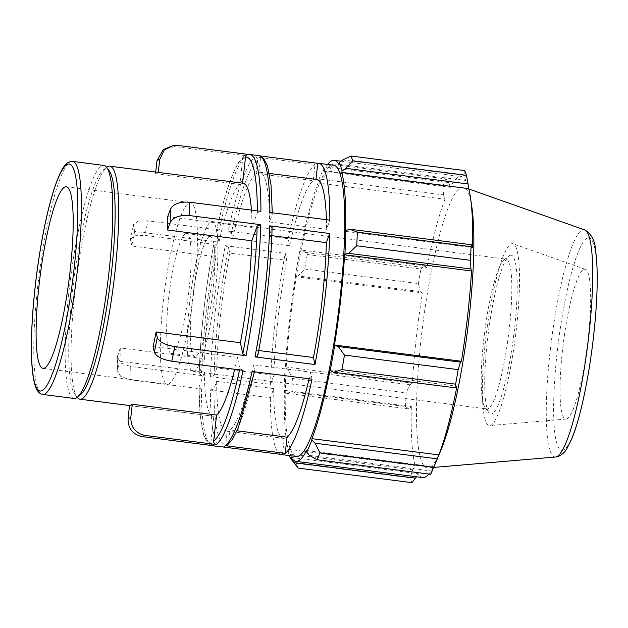 <?xml version="1.0" encoding="UTF-8"?>
<svg xmlns="http://www.w3.org/2000/svg" width="628" height="628" viewBox="0 0 628 628"><rect width="100%" height="100%" fill="white"/><g stroke="black" fill="none" stroke-linecap="round" stroke-linejoin="round"><path stroke-width="0.47" stroke-dasharray="3.14 2.35" d="M216.299 244.52A146.826 23.393 -82.7 0 0 201.604 375.568L199.257 373.495A143.804 22.914 97.3 0 1 213.622 245.438L216.299 244.52L145.013 235.406L135.059 235.743L130.53 239.213L131.731 245.988L216.032 256.766L213.622 245.226M177.536 145.366A146.826 23.393 -82.7 0 0 176.178 145.759A146.826 23.393 -82.7 0 0 174.765 146.599L246.05 155.713A146.826 23.393 -82.7 0 0 219.251 229.927L216.574 230.845L218.984 242.173L134.682 231.394L133.497 224.557L138.066 221.135L147.965 220.813A146.826 23.393 -82.7 0 0 145.013 235.406M134.682 231.394A117.46 18.714 -82.7 0 0 131.731 245.988M213.52 445.762C211.746 445.354 210.867 444.231 210.898 442.395A143.804 22.914 97.3 0 1 199.076 386.848L201.415 388.928L130.129 379.814L120.772 376.447L117.146 370.52L120.105 361.288L204.414 372.066L199.013 387.201L200.23 416.003L203.857 435.604L207.57 442.85L211.291 445.48M213.614 245.234C205.678 286.47 200.159 335.65 199.194 373.809L204.595 358.706L120.293 347.928L117.326 357.002L120.874 363.023L130.318 366.454A146.826 23.393 -82.7 0 0 130.129 379.814M120.293 347.928A117.46 18.714 -82.7 0 0 120.105 361.288M167.707 216.644L252.009 227.422L257.347 212.641L260.918 211.322M231.449 232.745L228.215 231.065A146.826 23.393 97.3 0 1 255.015 156.859L314.997 164.528A146.826 23.393 97.3 0 0 288.197 238.734L289.696 245.752L232.666 238.459L231.449 232.745A143.804 22.914 -82.7 0 1 257.637 160.234C257.661 158.397 256.789 157.267 255.015 156.859M288.197 238.734L228.215 231.065M216.574 230.617L216.574 230.845A143.804 22.914 97.3 0 1 242.761 158.327L243.931 156.278L246.05 155.713M219.251 229.927L147.965 220.813M225.264 245.666L228.498 247.338L229.715 253.053L286.745 260.345L285.253 253.335L225.264 245.666A146.826 23.393 97.3 0 0 210.561 376.714L214.132 375.395L216.825 367.937A130.514 20.795 97.3 0 1 229.715 253.053M210.561 376.714L270.55 384.383L273.855 375.222L216.825 367.937M201.604 375.568L130.318 366.454M210.38 390.067L213.952 388.756L216.644 381.29L273.675 388.583L270.37 397.736L210.38 390.067A146.826 23.393 97.3 0 0 221.511 446.908M282.467 454.578L284.28 438.415L227.25 431.122L225.774 444.294C225.397 446.084 224.298 446.963 222.477 446.908L222.799 446.948M210.898 442.395L213.826 416.278L129.525 405.5M227.367 445.119L228.537 443.062L230.021 429.89L237.015 430.784M312.03 379.139L310.538 372.121L253.508 364.837L254.725 370.771M228.537 443.062A143.804 22.914 -82.7 0 0 254.725 370.551L252.048 371.47M243.083 370.324L239.849 368.644L237.439 357.316L153.138 346.538M257.676 356.17L256.459 350.243L258.736 350.534M271.83 235.673L269.349 235.359L272.042 227.901A143.804 22.914 -82.7 0 1 257.676 355.95M269.883 212.468L272.222 214.541L269.53 221.998L326.56 229.291L329.865 220.138M272.285 212.774L272.222 214.541A143.804 22.914 -82.7 0 0 260.4 158.994C260.432 157.157 259.552 156.034 257.778 155.626A146.826 23.393 97.3 0 1 258.752 155.626M204.595 358.706A117.46 18.714 97.3 0 1 216.032 256.766M213.826 416.278A117.46 18.714 97.3 0 1 213.316 416.262A117.46 18.714 97.3 0 1 204.414 372.066M237.439 357.316A117.46 18.714 97.3 0 1 234.691 369.248M242.604 183.164L242.596 183.211A117.46 18.714 97.3 0 1 243.107 183.227M251.428 210.105A117.46 18.714 97.3 0 1 252.009 227.422M242.596 183.211L158.295 172.433A117.46 18.714 -82.7 0 0 156.937 172.771A117.46 18.714 -82.7 0 0 155.524 173.666L239.833 184.444L242.761 158.327M77.213 397.343A117.46 18.714 97.3 0 1 77.181 397.304A117.46 18.714 97.3 0 1 76.318 280.324A117.46 18.714 97.3 0 1 106.587 167.331A117.46 18.714 97.3 0 1 106.627 167.291M218.984 242.173A117.46 18.714 97.3 0 1 239.833 184.444M248.076 154.48L248.5 154.441M296.377 456.485A146.826 23.393 97.3 0 1 290.921 314.918A146.826 23.393 97.3 0 1 331.286 165.588A146.826 23.393 97.3 0 1 333.617 165.195M270.55 384.383A146.826 23.393 97.3 0 1 285.253 253.335M280.559 454.334A146.826 23.393 97.3 0 1 270.37 397.736M260.008 155.909L257.778 155.626M315.963 179.388L258.924 172.174A130.514 20.795 97.3 0 1 259.639 172.182A130.514 20.795 97.3 0 1 269.53 221.998M258.924 172.174L260.4 158.994M269.349 235.359A130.514 20.795 97.3 0 1 256.459 350.243M253.508 364.837A130.514 20.795 97.3 0 1 230.021 429.89M227.25 431.122A130.514 20.795 97.3 0 1 226.535 431.106A130.514 20.795 97.3 0 1 216.644 381.29M315.955 179.459A130.514 20.795 97.3 0 1 316.669 179.475M326.419 219.698A130.514 20.795 97.3 0 1 326.56 229.291M310.538 372.121A130.514 20.795 97.3 0 1 309.07 378.755M284.28 438.415A130.514 20.795 97.3 0 1 283.566 438.399A130.514 20.795 97.3 0 1 273.675 388.583M273.855 375.222A130.514 20.795 97.3 0 1 286.745 260.345M174.765 146.599L163.256 149.645M155.705 172.056L155.524 173.666M74.065 398.458A117.46 18.714 97.3 0 1 69.7 285.206A117.46 18.714 97.3 0 1 101.995 165.745A117.46 18.714 97.3 0 1 103.863 165.423M327.573 164.426A151.725 24.17 -82.7 0 0 323.318 171.146L323.404 169.646L326.78 167.048L332.243 164.395A163.147 25.991 -82.7 0 0 329.174 171.303L321.34 179.294L318.082 181.633A153.358 24.429 97.3 0 1 323.404 169.646M318.082 181.633L318.051 183.007A151.725 24.17 -82.7 0 0 299.949 251.718L299.791 251.082L302.665 250.227L307.265 254.505A163.147 25.991 -82.7 0 0 304.682 269.035L298.088 275.967L295.317 276.289A153.358 24.429 97.3 0 1 299.791 251.082M295.317 276.289L295.521 276.658A151.725 24.17 -82.7 0 0 285.402 366.925L285.081 367.529L287.64 369.146L292.428 378.331A163.147 25.991 -82.7 0 0 291.847 391.974L286.611 393.301L284.076 391.181A153.358 24.429 97.3 0 1 285.081 367.529M284.076 391.181L284.406 390.333A151.725 24.17 -82.7 0 0 288.181 449.271L287.891 450.763L296.424 463.346A163.147 25.991 -82.7 0 0 298.182 468.103M289.382 455.59A153.358 24.429 97.3 0 1 287.891 450.763M291.204 457.435L418.138 473.669L416.545 476.778M284.406 390.333L411.34 406.559L408.797 408.922L286.611 393.301M291.847 391.974L405.562 406.512L408.797 408.922M295.521 276.658L422.463 292.891L420.273 291.588L298.088 275.967M304.682 269.035L418.405 283.573L420.273 291.588M318.051 183.007L444.985 199.241L443.525 194.916L321.34 179.294M329.174 171.303L442.897 185.841L443.525 194.916M338.782 164.246L465.725 180.472L464.932 175.542L342.747 159.92M464.696 170.565L464.932 175.542M345.581 231.347L472.523 247.581M509.842 255.415A80.062 12.756 97.3 0 1 513.272 338.83A80.062 12.756 97.3 0 1 488.898 412.729A80.062 12.756 97.3 0 1 488.301 332.997A80.062 12.756 97.3 0 1 508.931 255.981A80.062 12.756 97.3 0 1 509.842 255.415M504.896 259.333A75.533 12.034 -82.7 0 0 504.049 259.866A75.533 12.034 -82.7 0 0 484.58 332.518A75.533 12.034 -82.7 0 0 485.138 407.737A75.533 12.034 -82.7 0 0 486.943 408.969A75.533 12.034 -82.7 0 0 508.452 335.572A75.533 12.034 -82.7 0 0 506.097 259.129A75.533 12.034 -82.7 0 0 504.896 259.333M511.129 243.923A91.672 14.609 97.3 0 1 513.076 243.797A91.672 14.609 97.3 0 1 515.447 336.467A91.672 14.609 97.3 0 1 489.832 425.556A91.672 14.609 97.3 0 1 485.742 338.72A91.672 14.609 97.3 0 1 511.129 243.923M210.953 221.747A75.533 12.034 97.3 0 1 212.146 221.551A75.533 12.034 97.3 0 1 214.509 297.994A75.533 12.034 97.3 0 1 192.992 371.384A75.533 12.034 97.3 0 1 190.182 298.567A75.533 12.034 97.3 0 1 210.953 221.747M326.78 167.048L448.965 182.669L445.966 178.933L332.243 164.395M323.318 171.146L450.252 187.38A151.725 24.17 97.3 0 1 458.77 176.978A151.725 24.17 97.3 0 1 461.172 176.57A151.725 24.17 97.3 0 1 465.725 180.472M448.965 182.669L450.252 187.38M440.699 450.771A141.551 22.553 97.3 0 1 427.998 467.907A141.551 22.553 97.3 0 1 421.671 333.821A141.551 22.553 97.3 0 1 460.874 187.458A141.551 22.553 97.3 0 1 463.872 187.254A141.551 22.553 97.3 0 1 471.856 207.036M309.596 455.441L431.781 471.063L430.627 474.273M431.781 471.063L433.61 466.761A151.725 24.17 97.3 0 1 428.877 474.054M422.691 477.57A151.725 24.17 97.3 0 1 418.138 473.669M411.897 482.642A163.147 25.991 97.3 0 1 410.139 477.884L296.424 463.346M290.513 454.146L412.698 469.768L410.139 477.884M412.698 469.768L415.124 465.505A151.725 24.17 97.3 0 1 411.34 406.559M405.562 406.512A163.147 25.991 97.3 0 1 406.143 392.869L292.428 378.331M287.64 369.146L409.825 384.768L406.143 392.869M409.825 384.768L412.337 383.151A151.725 24.17 97.3 0 1 422.463 292.891M418.405 283.573A163.147 25.991 97.3 0 1 420.98 269.043L307.265 254.505M302.665 250.227L424.842 265.848L420.98 269.043M424.842 265.848L426.891 267.952A151.725 24.17 97.3 0 1 444.985 199.241M442.897 185.841A163.147 25.991 97.3 0 1 445.966 178.933M299.949 251.718L426.891 267.952M285.402 366.925L412.337 383.151M288.181 449.271L415.124 465.505M306.676 450.527L433.61 466.761M330.038 369.955L456.972 386.189M583.726 269.404A75.533 12.034 97.3 0 1 585.327 269.302A75.533 12.034 97.3 0 1 587.274 345.651A75.533 12.034 97.3 0 1 566.181 419.049A75.533 12.034 97.3 0 1 562.806 347.504A75.533 12.034 97.3 0 1 583.726 269.404M257.637 160.234L256.161 173.407L313.184 180.699L314.997 164.528M289.696 245.752A130.514 20.795 97.3 0 1 313.184 180.699M232.666 238.459A130.514 20.795 97.3 0 1 256.161 173.407M209.273 236.693A60.421 9.624 97.3 0 1 210.231 236.528A60.421 9.624 97.3 0 1 212.115 297.688A60.421 9.624 97.3 0 1 194.908 356.406A60.421 9.624 97.3 0 1 192.663 298.143A60.421 9.624 97.3 0 1 209.273 236.693M185.605 233.663A60.421 9.624 97.3 0 1 186.563 233.506A60.421 9.624 97.3 0 1 188.447 294.658A60.421 9.624 97.3 0 1 171.24 353.376A60.421 9.624 97.3 0 1 168.995 295.121A60.421 9.624 97.3 0 1 185.605 233.663M189.059 202.907A91.515 14.577 97.3 0 1 190.504 202.663A91.515 14.577 97.3 0 1 193.361 295.286A91.515 14.577 97.3 0 1 167.299 384.218A91.515 14.577 97.3 0 1 163.892 295.984A91.515 14.577 97.3 0 1 189.059 202.907M80.517 394.722A114.445 18.236 97.3 0 1 74.677 393.976A114.445 18.236 97.3 0 1 73.837 280.01A114.445 18.236 97.3 0 1 103.33 169.913A114.445 18.236 97.3 0 1 104.617 169.113A114.445 18.236 97.3 0 1 109.162 170.659M130.53 240.375A130.514 20.795 97.3 0 1 133.481 225.782M117.46 368.612A130.514 20.795 97.3 0 1 117.648 355.252M257.347 210.867A143.804 22.914 97.3 0 1 257.347 212.641M239.849 368.644A143.804 22.914 97.3 0 1 239.582 369.876M249.787 154.48A146.826 23.393 -82.7 0 0 248.821 154.48M201.415 388.928A146.826 23.393 -82.7 0 0 212.547 445.77M213.952 388.756A143.804 22.914 -82.7 0 0 225.774 444.294M228.498 247.338A143.804 22.914 -82.7 0 0 214.132 375.395M72.503 161.42A117.46 18.714 -82.7 0 0 70.634 161.734A117.46 18.714 -82.7 0 0 38.339 281.195A117.46 18.714 -82.7 0 0 42.704 394.447M555.584 457.027A114.563 18.251 97.3 0 1 550.466 348.509A114.563 18.251 97.3 0 1 582.195 230.044A114.563 18.251 97.3 0 1 584.629 229.879M587.235 238.098A107.176 17.074 -82.7 0 0 553.66 404.165A107.176 17.074 -82.7 0 0 585.131 390.114A107.176 17.074 -82.7 0 0 587.235 238.098M130.514 239.205L133.474 224.549M117.122 370.52L117.31 357.002M129.517 405.547L213.316 416.262M254.513 371.784L254.725 370.787M259.639 172.182L269.388 173.43M226.535 431.106L283.566 438.399M216.574 230.609C223.733 197.341 231.135 174.537 238.773 162.197L243.923 156.278M485.138 407.737L488.898 412.729M504.049 259.866L508.931 255.981M192.992 371.384L486.943 408.969M212.146 221.551L506.097 259.129M468.833 189.004L463.872 187.254M433.681 467.42L427.998 467.907M341.012 161.208L461.172 176.57M171.24 353.376L194.908 356.406M186.563 233.506L210.231 236.528M43.042 368.33L167.299 384.218M66.254 186.775L190.504 202.663M74.677 393.976L77.181 397.304M103.33 169.913L106.587 167.331M585.327 269.302L513.076 243.797M566.181 419.049L489.832 425.556"/><path stroke-width="0.94" d="M144.997 435.416C135.412 433.202 130.687 427.134 130.836 417.204L132.288 404.267L216.589 415.045L213.661 441.162C213.638 442.999 214.509 444.122 216.283 444.53L144.997 435.416A146.826 23.393 -82.7 0 1 142.234 436.648C132.641 434.435 127.924 428.367 128.073 418.444L129.525 405.5A117.46 18.714 -82.7 0 0 132.288 404.267M174.749 346.617C164.96 344.953 159.135 341.93 157.283 337.558L156.089 331.945L240.391 342.723L242.801 354.051L246.035 355.731L174.749 346.617A146.826 23.393 -82.7 0 1 171.797 361.21C162.008 359.546 156.184 356.523 154.331 352.151L153.138 346.538A117.46 18.714 -82.7 0 0 156.089 331.945M189.632 202.208C179.734 201.517 173.304 203.888 170.353 209.32L167.707 216.644A117.46 18.714 -82.7 0 1 167.519 230.005L170.164 222.681C173.124 217.249 179.553 214.878 189.452 215.569A146.826 23.393 -82.7 0 0 189.632 202.208L260.918 211.322A146.826 23.393 -82.7 0 0 249.787 154.48L248.084 154.48M280.559 454.334A146.826 23.393 97.3 0 0 281.493 454.578A146.826 23.393 97.3 0 0 282.467 454.578L222.477 446.908A146.826 23.393 97.3 0 1 221.511 446.908L212.547 445.77A146.826 23.393 -82.7 0 0 213.52 445.762L142.234 436.648M237.015 430.784L287.043 437.174L285.23 453.345L225.248 445.676L227.367 445.119M285.23 453.345A146.826 23.393 97.3 0 0 312.03 379.139L252.048 371.47A146.826 23.393 97.3 0 1 225.248 445.676M216.283 444.53A146.826 23.393 -82.7 0 0 243.083 370.324L171.797 361.21M258.736 350.534L313.49 357.528L314.981 364.546L254.999 356.877L257.676 355.95M271.83 235.673L326.379 242.651L329.684 233.498L269.695 225.829L272.097 227.571M246.035 355.731A146.826 23.393 -82.7 0 0 260.738 224.683L257.166 225.994L251.828 240.783L167.519 230.005M260.738 224.683L189.452 215.569M260.008 155.909L317.768 163.296A146.826 23.393 97.3 0 1 318.734 163.296A146.826 23.393 97.3 0 1 329.865 220.138L269.883 212.468A146.826 23.393 97.3 0 0 258.752 155.626L249.787 154.48M234.691 369.248A117.46 18.714 97.3 0 1 216.589 415.045M251.828 240.783A117.46 18.714 97.3 0 1 240.391 342.723M106.627 167.291A117.46 18.714 97.3 0 1 107.914 166.499A117.46 18.714 97.3 0 1 109.774 166.184L243.107 183.227A117.46 18.714 97.3 0 1 251.428 210.105M109.774 166.184A117.46 18.714 97.3 0 1 113.44 285.073A117.46 18.714 97.3 0 1 79.984 399.212A117.46 18.714 97.3 0 1 77.213 397.343M248.821 154.48C247 154.433 245.901 155.304 245.524 157.094L242.604 183.164M318.734 163.296L333.617 165.195A146.826 23.393 97.3 0 1 338.194 313.804A146.826 23.393 97.3 0 1 296.377 456.485L281.493 454.578M248.5 154.441L177.536 145.366L173.548 145.374L164.261 149.982L159.748 159.488L158.295 172.386M329.684 233.498A146.826 23.393 97.3 0 1 314.981 364.546M269.388 173.43L316.669 179.475A130.514 20.795 97.3 0 1 326.419 219.698M326.379 242.651A130.514 20.795 97.3 0 1 313.49 357.528M309.07 378.755A130.514 20.795 97.3 0 1 287.043 437.174M317.768 163.296L315.963 179.388M173.548 145.358L163.256 149.645L156.976 160.729L155.705 172.056M64.802 187.026A91.515 14.577 97.3 0 1 66.254 186.775A91.515 14.577 97.3 0 1 69.104 279.405A91.515 14.577 97.3 0 1 43.042 368.33A91.515 14.577 97.3 0 1 39.642 280.096A91.515 14.577 97.3 0 1 64.802 187.026M72.503 161.42L103.863 165.423A117.46 18.714 97.3 0 1 106.658 167.338A117.46 18.714 97.3 0 1 107.529 284.311A117.46 18.714 97.3 0 1 77.26 397.312A117.46 18.714 97.3 0 1 74.065 398.458L42.704 394.447A117.46 18.714 -82.7 0 0 76.169 280.308A117.46 18.714 -82.7 0 0 72.503 161.42L69.072 161.961C64.77 163.837 60.492 169.905 54 189.24C46.708 212.484 40.796 241.874 36.243 277.411C32.946 304.219 31.329 328.161 31.4 349.246C31.494 365.3 32.687 377.224 34.987 385.027C36.086 389.203 37.97 392.123 40.647 393.795L42.704 394.447M333.719 372.271L341.891 369.625A163.147 25.991 -82.7 0 0 344.474 355.095L338.288 346.53L334.669 345.384A153.358 24.429 97.3 0 1 330.195 370.591L333.719 372.271L455.904 387.892L455.614 384.163L341.891 369.625M334.669 345.384L334.465 345.023A151.725 24.17 -82.7 0 0 344.591 254.756L344.905 254.152L348.736 253.351L356.735 245.799A163.147 25.991 -82.7 0 0 357.316 232.156L349.765 229.196L345.91 230.492A153.358 24.429 97.3 0 1 344.905 254.152M345.91 230.492L345.581 231.347A151.725 24.17 -82.7 0 0 341.805 172.402L342.095 170.918L345.863 168.351L352.74 160.784A163.147 25.991 -82.7 0 0 350.981 156.027L342.747 159.92L339.041 162.668A153.358 24.429 97.3 0 1 342.095 170.918M339.041 162.668L338.782 164.246A151.725 24.17 -82.7 0 0 334.237 160.344A151.725 24.17 -82.7 0 0 327.573 164.426M416.545 476.778L411.897 482.642L298.182 468.103L290.945 459.013A153.358 24.429 97.3 0 1 289.382 455.59M290.945 459.013L291.204 457.435A151.725 24.17 -82.7 0 0 295.749 461.337A151.725 24.17 -82.7 0 0 306.676 450.527L306.582 452.034L309.596 455.441L316.912 459.735A163.147 25.991 -82.7 0 0 319.982 452.827L315.036 443.203L311.904 440.04A153.358 24.429 97.3 0 1 306.582 452.034M311.904 440.04L311.935 438.666A151.725 24.17 -82.7 0 0 330.038 369.955L330.195 370.591M334.465 345.023L461.399 361.249L460.473 362.152L338.288 346.53M344.474 355.095L458.189 369.633L460.473 362.152M311.935 438.666L438.878 454.9L437.221 458.825L315.036 443.203M319.982 452.827L433.697 467.365L437.221 458.825M415.815 478.198L293.629 462.577M350.981 156.027L464.696 170.565A163.147 25.991 97.3 0 1 466.455 175.322L352.74 160.784M345.863 168.351L468.048 183.965L468.739 188.636A151.725 24.17 97.3 0 1 470.537 197.969A151.725 24.17 97.3 0 1 472.523 247.581L471.95 244.81L349.765 229.196M357.316 232.156L471.031 246.694L471.95 244.81M470.537 197.969L471.856 207.036A141.551 22.553 97.3 0 1 467.538 330.344A141.551 22.553 97.3 0 1 440.699 450.771L433.147 468.7A163.147 25.991 97.3 0 1 430.627 474.273L316.912 459.735M468.048 183.965L466.455 175.322M471.031 246.694A163.147 25.991 97.3 0 1 470.45 260.337L356.735 245.799M348.736 253.351L470.921 268.972L470.45 260.337M470.921 268.972L471.526 270.982A151.725 24.17 97.3 0 1 461.399 361.249M458.189 369.633A163.147 25.991 97.3 0 1 455.614 384.163M455.904 387.892L456.972 386.189A151.725 24.17 97.3 0 1 438.878 454.9M433.697 467.365A163.147 25.991 97.3 0 1 433.147 468.7M428.877 474.054A151.725 24.17 97.3 0 1 422.691 477.57L295.749 461.337M344.591 254.756L471.526 270.982M341.805 172.402L468.739 188.636M106.658 167.338L109.162 170.659A114.445 18.236 97.3 0 1 110.01 284.633A114.445 18.236 97.3 0 1 80.517 394.722L77.26 397.312M130.836 417.204A130.514 20.795 97.3 0 1 128.073 418.444M157.283 337.558A130.514 20.795 97.3 0 1 154.331 352.151M170.353 209.32A130.514 20.795 97.3 0 1 170.164 222.681M245.524 157.094A143.804 22.914 97.3 0 1 257.347 210.867M257.166 225.994A143.804 22.914 97.3 0 1 242.801 354.051M239.582 369.876A143.804 22.914 97.3 0 1 213.661 441.162M269.695 225.829A146.826 23.393 97.3 0 1 254.999 356.877M156.976 160.729A130.514 20.795 97.3 0 1 159.748 159.488M67.345 164.34A114.445 18.236 97.3 0 1 65.1 326.654A114.445 18.236 97.3 0 1 31.494 341.663A114.445 18.236 97.3 0 1 67.345 164.34M555.584 457.027L558.59 456.328C562.303 454.539 565.106 451.901 566.998 448.439L571.755 438.901C575.413 429.999 578.914 418.334 582.266 403.906C588.679 375.787 593.162 345.698 595.736 313.623C597.715 287.42 597.707 266.712 595.713 251.498C595.187 240.979 591.49 233.773 584.629 229.879A114.563 18.251 97.3 0 1 587.588 345.69A114.563 18.251 97.3 0 1 555.584 457.027L433.681 467.42M79.984 399.212L129.517 405.547M211.291 445.48L212.547 445.77M272.285 212.774L271.021 184.868L267.442 165.784L263.729 158.539L260.644 156.152L258.752 155.626M257.684 356.162C265.62 314.926 271.139 265.746 272.105 227.587M227.375 445.111L232.486 439.247L238.153 428.218L254.513 371.784M223.215 446.908L221.511 446.908M584.629 229.879L468.833 189.004M334.237 160.344L341.012 161.208"/></g></svg>
